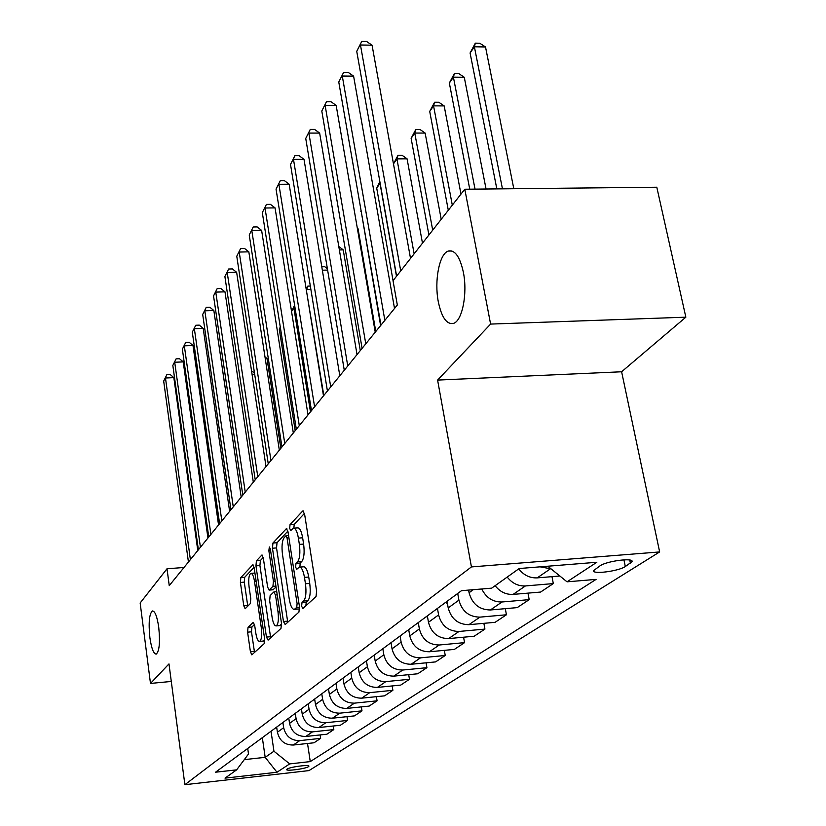 <?xml version="1.0" encoding="UTF-8"?>
<svg xmlns="http://www.w3.org/2000/svg" width="826" height="826" viewBox="0 0 826 826"><rect width="100%" height="100%" fill="white"/><g stroke="black" fill="none" stroke-linecap="round" stroke-linejoin="round"><path stroke-width="1.24" d="M301.614 606.284L302.915 608.483L316.038 596.568L316.626 591.075L304.567 513.927L302.688 511.005L290.04 524.634L289.668 528.403L290.752 530.54L293.323 528.186C295.491 528.01 297.174 531.314 298.392 538.098L299.363 544.396C300.396 552.811 299.807 558.593 297.618 561.721L295.987 563.353L295.605 567.101L296.73 569.32L299.249 567.142C301.48 566.997 303.214 570.415 304.464 577.384L305.455 583.765C306.498 592.273 305.899 598.024 303.669 601.018L302.006 602.546L301.614 606.284M293.922 528.144L297.536 527.886C299.714 527.711 301.418 531.015 302.636 537.788L303.617 544.086C304.649 552.501 304.051 558.262 301.851 561.401L300.199 563.022L299.879 567.09M158.737 627.295C157.105 616.433 154.989 610.982 152.387 610.951C149.238 613.914 148.401 622.804 149.878 637.61C151.478 648.472 153.595 653.965 156.228 654.099C159.387 651.218 160.223 642.287 158.737 627.295M463.396 272.415C459.937 256.69 454.878 249.576 448.219 251.073C439.339 253.809 434.177 280.84 438.286 301.666C441.59 317.401 446.639 324.649 453.433 323.41C462.209 321.108 467.712 293.705 463.396 272.415M308.47 766.673L308.914 766.198C309.719 764.318 289.895 766.951 287.066 769.089L286.653 769.553C285.941 771.412 305.517 768.82 308.47 766.673M248.027 627.347L247.594 632.169L250.423 651.776L251.837 654.853L264.124 643.733L264.599 638.787L254.16 567.772L252.766 564.829L240.831 577.601L240.407 582.454L243.784 605.778L245.146 608.741L250.34 603.558L250.784 598.654L249.08 586.925C248.275 579.501 248.832 574.989 250.774 573.378C252.343 573.306 253.582 575.949 254.491 581.287L261.326 627.925C262.141 635.37 261.584 639.851 259.643 641.379C258.011 641.389 256.731 638.643 255.812 633.129L254.676 625.375L253.272 622.339L248.027 627.347L251.92 627.006L251.486 631.828L254.522 652.457M168.979 663.898L150.487 683.432L140.152 602.99L167.007 568.773L169.247 585.634L397.327 305L393.031 280.706L464.801 189.237L490.603 324.081L437.594 380.084L471.429 566.925L184.879 784.7L168.979 663.898M283.463 621.482L285.218 624.57L298.929 612.107L299.477 606.8L287.975 531.655L286.426 528.609L272.941 543.033L272.456 548.227L283.463 621.482L287.582 621.131L287.799 622.226M280.985 628.41L268.099 640.119L266.447 637.083L255.957 565.851L256.401 560.833L261.873 555.031L263.308 557.994L267.624 587.059L269.1 590.105L272.931 586.357L273.416 581.225L268.853 550.684L269.338 546.967L270.36 549.063L281.49 623.289L280.985 628.41M600.11 565.779L593.646 570.57C591.87 574.659 618.478 571.262 625.313 566.543L632.055 561.67C634.058 557.488 606.78 560.988 600.11 565.779M471.429 566.925L659.644 551.933L308.986 770.596L184.879 784.7M307.52 743.483L310.266 761.593L596.073 579.387L567.028 581.824L596.826 562.269L519.203 568.525L491.666 588.153L461.476 590.683L215.545 772.207L236.649 769.842L248.502 753.993L247.717 748.459M310.266 761.593L289.699 763.895L276.978 772.248L225.013 778.133L236.649 769.842M437.594 380.084L621.617 371.772L685.848 317.184L490.603 324.081M685.848 317.184L656.804 187.234L464.801 189.237M150.487 683.432L171.292 681.45M621.617 371.772L659.644 551.933M184.002 567.483L167.007 568.773M262.338 737.67L265.177 757.328L273.943 751.216L271.031 731.258M320.116 734.933L320.643 738.372L314.014 742.78L293.292 745.031C284.815 745.073 279.529 740.808 277.412 732.239L276.658 727.097M320.643 738.372L299.714 740.633C291.155 740.664 285.806 736.348 283.659 727.696L282.895 722.492M333.26 726.002L333.818 729.595L326.9 734.211L305.775 736.472C297.133 736.503 291.723 732.146 289.554 723.4L288.77 718.155M333.818 729.595L312.486 731.877C303.751 731.898 298.279 727.489 296.08 718.651L295.285 713.354M347.003 716.669L347.591 720.437L340.353 725.259L318.815 727.541C309.998 727.551 304.474 723.101 302.233 714.17L301.428 708.811M347.591 720.437L325.826 722.729C316.916 722.74 311.33 718.238 309.058 709.204L308.232 703.793M361.365 706.901L361.995 710.856L354.426 715.894L332.455 718.197C323.451 718.197 317.803 713.643 315.491 704.526L314.654 699.054M361.995 710.856L339.785 713.168C330.689 713.158 324.969 708.553 322.636 699.323L321.779 693.799M376.398 696.669L377.079 700.83L369.15 706.096L346.724 708.419C337.535 708.409 331.753 703.742 329.378 694.418L328.5 688.832M377.079 700.83L354.406 703.153C345.113 703.132 339.259 698.404 336.853 688.977L335.965 683.329M392.164 685.941L392.887 690.309L384.575 695.843L361.674 698.166C352.289 698.146 346.362 693.365 343.915 683.835L343.007 678.125M392.887 690.309L369.738 692.642C360.239 692.611 354.251 687.769 351.752 678.125L350.833 672.343M408.705 674.666L409.479 679.271L400.744 685.084L377.358 687.418C367.766 687.377 361.705 682.482 359.165 672.736L358.226 666.892M409.479 679.271L385.825 681.626C376.119 681.564 369.976 676.608 367.405 666.737L366.445 660.831M426.071 662.824L426.908 667.687L417.729 673.779L393.826 676.133C384.018 676.071 377.802 671.053 375.19 661.068L374.209 655.09M426.908 667.687L402.727 670.041C392.804 669.958 386.506 664.878 383.842 654.77L382.841 648.72M444.347 650.351L445.235 655.483L435.591 661.905L411.141 664.259C401.116 664.176 394.745 659.024 392.03 648.813L391.018 642.69M445.235 655.483L420.506 657.847C410.357 657.754 403.904 652.53 401.137 642.184L400.094 635.989M463.582 637.207L464.553 642.638L454.383 649.401L429.375 651.766C419.112 651.662 412.577 646.366 409.768 635.906L408.705 629.629M464.553 642.638L439.246 645.003C428.849 644.879 422.231 639.52 419.36 628.916L418.276 622.567M483.871 623.331L484.924 629.092L474.186 636.226L448.601 638.591C438.09 638.457 431.378 633.026 428.467 622.288L427.352 615.866M484.924 629.092L459.019 631.456C448.373 631.301 441.559 625.798 438.596 614.916L437.46 608.411M505.305 608.659L506.431 614.781L495.094 622.319L468.9 624.683C458.131 624.518 451.233 618.932 448.208 607.926L447.042 601.338M506.431 614.781L479.906 617.136C468.992 616.96 461.992 611.292 458.915 600.13L457.718 593.45M527.969 593.13L529.198 599.635L517.2 607.616L490.355 609.98C479.317 609.784 472.224 604.033 469.075 592.727L468.6 590.084M244.279 759.631L265.177 757.328L276.978 772.248M567.028 581.824L547.803 566.223M551.014 568.825L540.059 566.842M551.985 576.651L553.317 583.59L525.439 585.933C518.201 586.253 512.13 583.301 507.216 577.064M495.125 585.686C499.957 591.819 505.946 594.73 513.091 594.4L540.596 592.056L553.317 583.59M559.852 576.001L537.199 577.88C529.869 578.19 523.705 575.195 518.718 568.866M529.198 599.635L502.012 601.989C492.895 602.144 486.153 597.807 481.764 588.979M273.943 751.216L289.699 763.895M305.837 605.83L306.25 602.195L307.912 600.667C310.163 597.663 310.762 591.922 309.729 583.424L305.455 583.765M299.817 567.101L303.493 566.812C305.723 566.677 307.478 570.085 308.738 577.044L309.729 583.424M304.474 513.39L294.232 524.334L293.86 528.103M287.882 531.128L277.03 542.734L276.534 547.927L287.582 621.131M296.72 607.399L297.102 603.692L287.045 537.912L285.972 535.775L284.144 537.643C282.058 540.782 281.511 546.43 282.502 554.587L289.255 599.108C290.473 606.016 292.177 609.433 294.366 609.361L296.72 607.399L299.528 607.172M298.052 609.051L295.016 608.979M263.226 557.488L260.376 560.534L259.922 565.552L270.66 637.796M272.993 589.795L276.049 586.976M272.146 617.487C273.117 623.134 274.469 625.943 276.194 625.902C278.259 624.301 278.868 619.655 278.021 611.963L275.481 594.988L273.778 592.015L270.133 595.608L269.658 600.678L272.146 617.487M279.9 625.581L281.573 623.95M254.522 624.508L251.92 627.006M263.277 641.048L264.702 639.799M254.935 573.038L251.145 573.358M254.078 567.276L244.702 577.291L244.279 582.144L247.779 606.15M513.803 188.731L485.512 46.958L474.382 46.783L470.087 52.988L496.829 188.906M502.456 188.844L474.382 46.783L475.332 43.158L479.772 43.231L485.512 46.958M470.087 52.988L475.332 43.158M414.125 253.83L396.934 158.871L393.486 163.868L410.522 258.424L372.061 45.182L360.456 44.996L400.724 270.907M356.739 51.346L361.809 41.3L356.739 51.346L396.625 276.142M361.809 41.3L366.434 41.372L372.061 45.182M486.06 189.02L464.274 77.252L453.402 77.148L449.344 83.013L469.746 189.185M475.022 189.133L453.402 77.148L454.393 73.524L458.729 73.566L464.274 77.252M449.344 83.013L454.393 73.524M460.98 194.11L444.171 105.914L433.557 105.862L429.716 111.417L448.301 210.269M452.307 205.168L433.557 105.862L434.59 102.248L438.823 102.269L444.171 105.914M429.716 111.417L434.59 102.248M441.218 219.303L425.132 133.058L414.766 133.058L411.121 138.334L428.911 234.987M432.7 230.155L414.766 133.058L415.819 129.465L419.959 129.465L425.132 133.058M411.121 138.334L415.819 129.465M394.518 308.449L353.6 76.137L342.284 76.023L384.854 320.343M338.774 82.022L343.657 72.337L338.774 82.022L380.951 325.155M343.657 72.337L348.169 72.378L353.6 76.137M375.241 332.176L336.161 105.398L325.124 105.336L365.773 343.822M321.799 111.014L326.507 101.66L321.799 111.014L362.087 348.355M326.507 101.66L330.916 101.681L336.161 105.398M357.028 354.581L319.652 133.079L308.883 133.079L347.756 365.99M305.734 138.448L310.287 129.403L305.734 138.448L344.277 370.275M310.287 129.403L314.582 129.414L319.652 133.079M447.506 603.94L445.957 602.133M422.478 243.174L407.073 158.819L396.934 158.871L398.018 155.278L402.066 155.267L407.073 158.819M393.486 163.868L398.018 155.278M339.806 375.768L304.009 159.315L293.488 159.366L330.73 386.95M290.515 164.457L294.903 155.711L290.515 164.457L327.426 390.997M294.903 155.711L299.095 155.691L304.009 159.315M427.672 617.734L426.577 616.444M396.49 276.307L380.001 183.382L376.718 188.132L393.062 280.664M376.718 188.132L379.846 181.627M323.493 395.85L289.162 184.219L278.889 184.312L314.592 406.795M276.049 189.144L280.303 180.677L276.049 189.144L311.474 410.646M280.303 180.677L284.402 180.646L289.162 184.219M408.911 630.837L408.199 630.001M361.107 210.733L380.6 325.589M360.766 211.219L361.076 210.578M308.015 414.889L275.058 207.884L265.012 208.018L299.291 425.627M262.317 212.612L266.426 204.404L262.317 212.612L296.327 429.272M266.426 204.404L270.443 204.352L275.058 207.884M375.768 331.515L358.05 228.73L357.41 228.74M357.317 228.183L358.05 228.73M293.313 432.979L261.625 230.402L251.806 230.568L284.764 443.51M249.235 234.945L253.221 226.985L249.235 234.945L281.945 446.969M253.221 226.985L257.144 226.913L261.625 230.402M360.291 350.575L343.224 249.865L339.372 249.948M338.794 246.489L343.224 249.865M279.333 450.191L248.832 251.847L239.22 252.054L270.938 460.505M236.773 256.225L240.645 248.492L236.773 256.225L268.254 463.809M240.645 248.492L244.486 248.419L248.832 251.847M327.623 270.071L322.346 270.205M321.779 266.777L324.763 266.705L327.395 268.739M266.013 466.576L236.639 272.312L227.222 272.539L257.784 476.705M224.889 276.524L228.647 269.008L224.889 276.524L255.224 479.844M228.647 269.008L232.405 268.925L236.639 272.312M323.813 395.447L306.322 290.009M310.875 289.441L306.632 289.565L307.799 286.126L310.328 286.054M306.147 288.914L307.799 286.126M253.314 482.198L224.992 291.846L215.772 292.105L245.239 492.141M213.542 295.915L217.186 288.604L213.542 295.915L242.803 495.135M217.186 288.604L220.872 288.501L224.992 291.846M310.462 411.875L293.88 308.026L291.537 311.412M295.058 307.984L293.88 308.026L294.686 305.672M291.526 311.34L294.614 305.238M241.202 497.107L213.851 310.524L204.827 310.803L233.262 506.865M202.69 314.448L206.242 307.334L202.69 314.448L230.939 509.735M206.242 307.334L209.845 307.22L213.851 310.524M280.365 327.592L279.281 329.14L295.202 430.656M279.281 329.14L280.282 327.065M229.618 511.356L203.206 328.387L194.347 328.696L221.833 520.938M192.303 332.176L195.762 325.248L192.303 332.176L219.602 523.674M195.762 325.248L199.293 325.134L203.206 328.387M218.549 524.975L192.995 345.505L184.322 345.826L210.888 534.401M182.36 349.161L185.726 342.418L182.36 349.161L208.761 537.014M185.726 342.418L189.195 342.284L192.995 345.505M280.84 448.332L267.005 358.556L265.249 358.618M264.981 356.884L267.005 358.556M207.946 538.025L183.217 361.902L174.709 362.242L200.419 547.277M172.83 365.443L176.103 358.866L172.83 365.443L198.385 549.786M176.103 358.866L179.5 358.732L183.217 361.902M254.666 374.188L252.064 374.302M251.579 371.08L254.449 372.763M197.786 550.529L173.842 377.637L165.479 377.998L190.393 559.625M163.682 381.075L166.873 374.653L163.682 381.075L188.431 562.031M166.873 374.653L170.208 374.508L173.842 377.637M277.412 732.239L283.659 727.696M289.554 723.4L296.08 718.651M302.233 714.17L309.058 709.204M315.491 704.526L322.636 699.323M329.378 694.418L336.853 688.977M343.915 683.835L351.752 678.125M359.165 672.736L367.405 666.737M375.19 661.068L383.842 654.77M392.03 648.813L401.137 642.184M409.768 635.906L419.36 628.916M428.467 622.288L438.596 614.916M448.208 607.926L458.915 600.13M469.075 592.727L473.246 589.692M537.199 577.88L550.322 568.877M513.091 594.4L525.439 585.933M490.355 609.98L502.012 601.989M468.9 624.683L479.906 617.136M448.601 638.591L459.019 631.456M429.375 651.766L439.246 645.003M411.141 664.259L420.506 657.847M393.826 676.133L402.727 670.041M377.358 687.418L385.825 681.626M361.674 698.166L369.738 692.642M346.724 708.419L354.406 703.153M332.455 718.197L339.785 713.168M318.815 727.541L325.826 722.729M305.775 736.472L312.486 731.877M293.292 745.031L299.714 740.633M629.753 560.028L630.424 563.311M623.94 559.832L625.313 566.543M307.912 600.667L303.669 601.018M308.738 577.044L304.464 577.384M300.199 563.022L295.987 563.353M301.851 561.401L297.618 561.721M303.617 544.086L299.363 544.396M302.636 537.788L298.392 538.098M294.232 524.334L290.04 524.634M303.441 510.953L302.688 511.005M306.25 602.195L302.006 602.546M276.534 547.927L272.456 548.227M277.03 542.734L272.941 543.033M286.87 528.723L286.188 528.774M298.981 603.538L297.102 603.692M288.904 537.778L287.045 537.912M270.453 636.732L266.447 637.083M259.922 565.552L255.957 565.851M260.376 560.534L256.401 560.833M262.265 555.124L261.666 555.165M273.344 589.661L269.297 589.981M275.915 586.119L272.931 586.357M275.161 581.091L273.416 581.225M270.587 550.56L268.853 550.684M279.777 611.808L278.021 611.963M277.226 594.844L275.481 594.988M262.978 627.781L261.326 627.925M256.122 581.153L254.491 581.287M247.655 605.458L243.784 605.778M244.279 582.144L240.407 582.454M244.702 577.291L240.831 577.601M253.128 564.922L252.57 564.963M254.325 651.415L250.423 651.776M251.486 631.828L247.594 632.169M451.956 250.99L448.219 251.073M631.9 560.947L632.055 561.67M288.573 535.589L286.095 535.764M298.558 609.01L294.366 609.361M273.138 589.785L269.1 590.105M280.262 625.55L276.194 625.902M276.751 591.664L274.129 591.87M263.608 641.017L259.643 641.379"/></g></svg>
